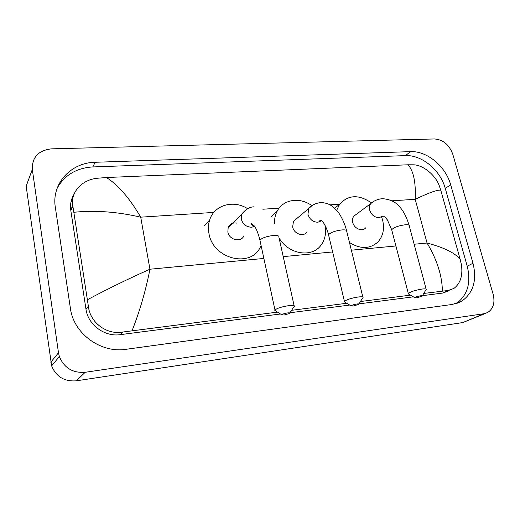 <?xml version="1.0" encoding="UTF-8"?>
<svg xmlns="http://www.w3.org/2000/svg" width="520" height="520" viewBox="0 0 520 520"><rect width="100%" height="100%" fill="white"/><g stroke="black" fill="none" stroke-linecap="round" stroke-linejoin="round"><path stroke-width="0.78" d="M420.693 295.763C417.397 296.355 415.474 297.005 414.908 297.733L416.591 297.817L422.175 296.14C422.643 295.724 422.149 295.601 420.693 295.763M408.766 294.164L408.298 293.521C410.605 291.694 415.266 290.192 422.266 289.022C425.23 288.685 426.556 288.873 426.244 289.588M356.154 214.435L353.853 216.144C352.56 217.861 352.196 219.947 352.749 222.397C354.055 228.664 362.388 232.089 365.736 227.792M336.654 210.359L339.586 204.289C348.276 194.714 358.885 194.246 371.41 202.891M381.582 216.879L382.603 220.097C384.657 228.865 383.11 236.139 377.969 241.917C369.987 249.106 360.49 249.308 349.479 242.528M356.922 303.986C353.62 304.558 351.702 305.208 351.169 305.942L353.165 306.053L358.663 304.428C359.242 303.94 358.657 303.791 356.922 303.986M344.994 302.192L344.442 301.411C346.723 299.592 351.344 298.116 358.306 296.985C361.855 296.595 363.422 296.829 363.006 297.694M296.556 218.744L293.436 221.37L292.663 227.032C293.956 234.039 303.823 237.289 307.06 231.842M274.547 223.789C274.32 219.186 275.184 215.007 277.121 211.263C283.12 199.225 299.969 196.8 311.974 205.712M324.942 225.167C326.463 232.778 325.189 239.401 321.12 245.05C312.104 258.141 288.542 254.501 279.078 237.972M287.56 312.923C284.258 313.476 282.347 314.125 281.834 314.853L284.219 315.01L289.627 313.45C290.322 312.877 289.633 312.702 287.56 312.923M275.62 310.921L274.82 310.414L274.969 309.966C277.225 308.178 281.808 306.742 288.711 305.656C292.981 305.195 294.84 305.481 294.294 306.521M236.99 223.151C232.797 222.424 229.859 223.867 228.169 227.481L227.844 232.031C229.119 240.078 241.215 242.808 243.925 235.755M261.092 245.557L260.351 247.078C250.705 268.392 212.888 259.012 208.956 233.487C208.072 228.93 208.26 224.575 209.521 220.428C213.844 205.062 233.435 199.44 247.689 208.715M70.98 202L72.599 200.389M32.312 169.448C31.993 157.209 38.422 150.339 51.591 148.844L434.493 138.957C443.144 139.672 449.228 144.736 452.757 154.16L493.155 294.359C495.163 302.803 493.298 308.874 487.539 312.572L484.01 313.722L85.202 372.281C72.748 373.185 64.136 367.946 59.371 356.577L58.487 352.768L32.312 169.448L26.169 186.18L51.63 365.872C56.16 376.747 64.395 381.726 76.349 380.816L462.8 322.569L485.726 313.333M472.992 263.257L450.678 184.802C445.731 166.361 427.011 150.767 410.521 151.638L95.186 162.273C71.045 162.506 51.343 183.612 55.328 207.298L70.681 310.187C74.919 334.704 101.556 353.281 125.99 349.31L452.368 304.44L461.721 301.178C473.356 292.897 477.12 280.254 472.992 263.257L467.226 266.208L445.269 188.428C440.407 170.138 421.844 154.713 405.457 155.617L92.775 166.94C76.772 167.895 64.942 174.876 57.298 187.869M71.565 199.674L72.93 197.997M456.307 303.576C467.597 295.276 471.237 282.815 467.226 266.208M74.041 194.227C71.188 198.919 70.07 204.094 70.701 209.755L85.982 309.238C88.003 324.812 104.617 337.051 120.211 334.659L280.462 313.989M290.075 312.748L349.713 305.058M359.021 303.856L413.381 296.842M422.454 295.672L442.806 293.046L449.254 290.706M442.39 291.07C442.137 275.743 437.028 259.733 427.057 243.029C444.294 247.598 455.351 253.097 460.219 259.506L461.39 264.641C462.982 275.438 460.486 283.374 453.901 288.457L448.078 290.492L423.787 293.442M410.456 295.146L360.445 301.529M346.769 303.271L291.623 310.31M277.498 312.111L122.895 332.02C106.613 335.127 89.921 322.478 88.367 306.189L72.8 205.692C70.343 192.12 82.154 179.543 97.578 178.224L106.418 177.528C118.092 184.886 129.526 198.1 140.725 217.172C117.377 211.764 95.127 210.125 73.957 212.27M460.219 259.506L440.778 190.209C437.678 189.599 429.156 192.628 415.207 199.303C415.961 182.553 413.575 171.041 408.063 164.781L106.418 177.528M408.063 164.781L413.679 164.814C422.754 165.029 435.214 174.603 439.218 185.588L440.778 190.209M87.49 299.695C107.874 288.808 128.687 278.655 149.935 269.224C145.75 290.596 139.802 311.07 132.093 330.668M426.114 289.088L409.272 225.927C409.507 224.965 408.154 224.575 405.216 224.77C398.32 225.745 393.809 227.403 391.69 229.736L391.879 230.464M372.938 201.916L370.74 203.6C369.428 205.355 369.07 207.5 369.662 210.035C371.371 214.936 374.51 217.471 379.08 217.633L382.421 216.287M362.85 297.063L346.729 231.328C347.061 230.165 345.469 229.691 341.959 229.911C335.107 230.828 330.629 232.453 328.53 234.767L328.744 235.677M311.656 205.933L308.718 208.514L307.97 214.357C309.66 219.459 312.962 222.086 317.882 222.242L321.607 220.766M294.125 305.747L278.909 237.211C279.357 235.82 277.472 235.248 273.26 235.495C266.468 236.353 262.028 237.926 259.942 240.208L260.175 241.319M245.394 210.275L241.527 214.325L241.228 219.031C242.886 224.347 246.369 227.084 251.68 227.227L254.618 226.415M414.161 244.244L427.057 243.029L415.207 199.303L391.924 200.817M263.868 258.453L149.935 269.224L140.725 217.172L213.837 212.414M262.828 209.222L279.117 208.162M329.953 204.854L339.638 204.224M370.532 202.208L372.593 202.078M283.218 256.627L332.631 251.953M351.357 250.185L395.915 245.973M58.487 352.768L50.791 362.226M85.202 372.281L76.349 380.816M484.01 313.722L462.8 322.569M92.775 166.94L95.186 162.273M405.457 155.617L410.521 151.638M445.269 188.428L450.678 184.802M442.806 293.046L448.078 290.492M120.211 334.659L122.895 332.02M85.982 309.238L88.367 306.189M70.811 210.567L72.943 206.472M353.853 216.144L370.74 203.6C374.082 200.636 378.021 199.004 382.558 198.692C389.968 199.258 395.571 201.89 399.373 206.589C403.279 210.633 406.517 216.847 409.084 225.219M408.298 293.521L391.69 229.736L387.361 219.863L385.099 217.237L383.37 216.099M414.908 297.733L408.246 293.858M339.586 204.289L334.594 208.247M422.357 295.841L425.841 290.004M293.436 221.37L308.718 208.514C311.928 205.004 315.978 203.034 320.879 202.599C326.06 202.677 330.486 204.431 334.165 207.857L338.435 212.556C339.469 213.564 344.409 221.819 346.515 230.438M344.442 301.411L328.53 234.767C327.106 228.436 323.648 222.749 323.427 222.781C322.368 221.292 321.217 220.324 319.995 219.895C319.345 220.266 319.852 220.571 321.51 220.825L321.659 220.805M351.169 305.942L344.344 301.802M277.121 211.263L271.128 216.665M358.885 304.07L362.505 298.161M281.834 314.853L274.82 310.414M254.183 225.81C251.615 225.108 250.718 224.38 251.505 223.619L254.599 226.389C254.976 226.863 257.524 230.347 259.942 240.208L274.969 309.966M228.169 227.481L241.527 214.325C245.707 209.306 249.899 206.804 254.111 206.83M209.521 220.428L204.36 225.914M289.9 313.021L293.696 307.041M59.371 356.577L51.63 365.872M456.755 303.44L461.721 301.178M70.701 209.755L72.8 205.692"/></g></svg>
